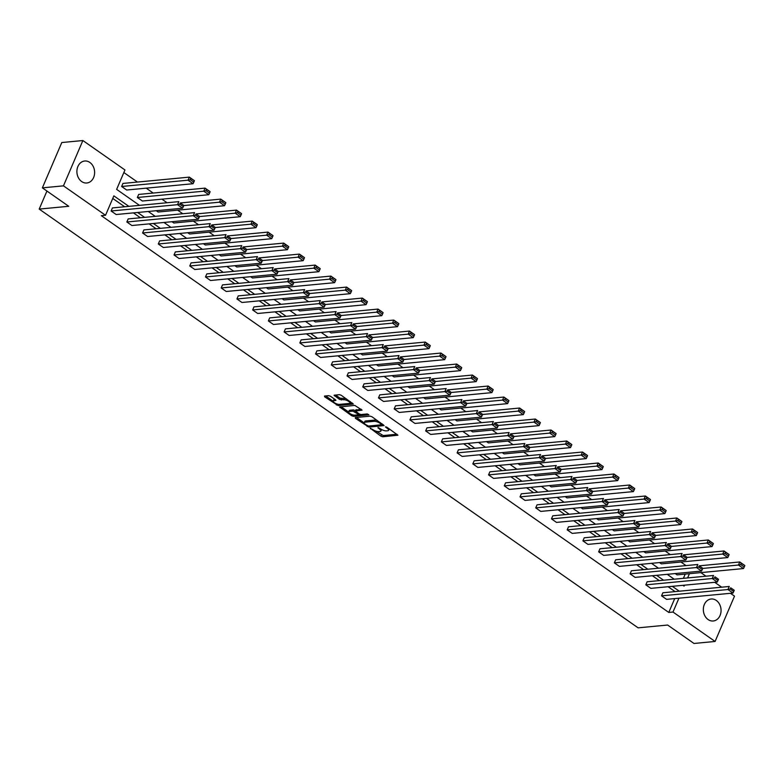 <?xml version="1.0" encoding="UTF-8"?>
<svg xmlns="http://www.w3.org/2000/svg" width="784" height="784" viewBox="0 0 784 784"><rect width="100%" height="100%" fill="white"/><g stroke="black" fill="none" stroke-linecap="round" stroke-linejoin="round"><path stroke-width="1.18" d="M370.283 428.27L380.906 436.159L382.729 436.776L397.919 435.218L386.953 427.241L385.483 426.908L387.159 428.299A4.449 1.499 -156.8 0 1 388.59 430.298A4.449 1.499 -156.8 0 1 387.668 430.759L386.434 430.877A4.449 1.499 -156.8 0 1 380.612 428.917L377.986 427.535L379.456 429.024A4.449 1.499 -156.8 0 1 380.887 431.033A4.449 1.499 -156.8 0 1 379.975 431.494L378.731 431.612A4.449 1.499 -156.8 0 1 372.91 429.652L370.283 428.27M89.856 162.445A11.045 8.84 -95.4 0 1 94.482 174.44A11.045 8.84 -95.4 0 1 86.808 182.995A11.045 8.84 -95.4 0 1 81.673 181.555A11.045 8.84 -95.4 0 1 77.038 169.56A11.045 8.84 -95.4 0 1 84.721 161.014A11.045 8.84 -95.4 0 1 89.856 162.445M716.292 600.436A11.045 8.84 -95.4 0 1 720.917 612.431A11.045 8.84 -95.4 0 1 713.234 620.987A11.045 8.84 -95.4 0 1 708.099 619.546A11.045 8.84 -95.4 0 1 703.473 607.551A11.045 8.84 -95.4 0 1 711.147 599.005A11.045 8.84 -95.4 0 1 716.292 600.436M330.495 396.273L328.672 395.665L324.488 396.057L324.654 396.831L338.149 405.602L353.339 404.044L341.216 395.254L339.394 394.646L334.062 395.263L339.501 399.389L343.823 399.762A3.714 1.254 -156.8 0 1 347.88 400.908A3.714 1.254 -156.8 0 1 349.889 403.074A3.714 1.254 -156.8 0 1 349.115 403.466L339.305 404.397A3.714 1.254 -156.8 0 1 335.258 403.25A3.714 1.254 -156.8 0 1 333.249 401.085A3.714 1.254 -156.8 0 1 334.013 400.693L335.934 400.399L335.483 399.771L330.495 396.273M730.433 593.302L734.51 596.144L715.086 641.459L693.997 643.468L667.635 625.034L638.107 627.837L39.2 209.093L68.727 206.29L42.365 187.856L63.455 185.847L82.869 140.532L124.96 169.961L116.64 189.375L139.503 205.359M715.086 641.459L672.995 612.039L678.934 598.192M128.88 206.368L113.856 195.863L105.536 215.277L101.322 215.678L668.781 612.441L672.995 612.039M105.536 215.277L63.455 185.847M355.27 417.578L355.426 418.342L368.921 427.123L384.111 425.565L371.988 416.774L370.166 416.157L355.27 417.578M351.712 415.755L339.59 406.965L354.78 405.397L362.051 410.13L355.426 410.992L359.19 413.942L361.012 414.55L367.304 413.952L368.892 414.824L353.535 416.363L351.712 415.755L352.173 414.677M42.365 187.856L61.789 142.541L82.869 140.532M46.932 191.051L39.2 209.093M137.347 197.49L203.752 191.188L208.789 194.706L142.394 201.018L137.347 197.49L138.66 194.432L205.065 188.121L210.102 191.649L206.525 189.463L205.996 190.688L209.524 193.158L210.053 191.933M199.499 216.57L235.21 213.179L240.247 216.698L173.842 223.009L171.98 221.705M230.947 238.561L266.658 235.171L271.695 238.689L205.3 245L203.428 243.697M262.395 260.553L298.106 257.162L303.153 260.68L236.748 266.991L234.886 265.688M293.853 282.544L329.564 279.153L334.601 282.671L268.197 288.982L266.335 287.679M325.301 304.535L361.012 301.144L366.059 304.662L299.655 310.974L297.793 309.67M356.759 326.526L392.47 323.135L397.508 326.654L331.103 332.965L329.241 331.661M388.207 348.517L423.919 345.127L428.966 348.645L362.561 354.956L360.699 353.653M419.665 370.509L455.377 367.118L460.414 370.636L394.009 376.947L392.147 375.644M451.114 392.5L486.825 389.109L491.862 392.627L425.467 398.938L423.605 397.635M482.572 414.491L518.283 411.1L523.32 414.618L456.915 420.93L455.053 419.626M514.02 436.482L549.731 433.091L554.768 436.61L488.373 442.921L486.501 441.617M545.468 458.473L581.189 455.083L586.226 458.601L519.821 464.912L517.959 463.609M576.926 480.465L612.637 477.074L617.674 480.592L551.27 486.903L549.408 485.6M608.374 502.456L644.085 499.065L649.132 502.583L582.728 508.894L580.866 507.591M639.832 524.447L675.543 521.056L680.581 524.574L614.176 530.886L612.314 529.582M671.28 546.438L706.992 543.047L712.039 546.566L645.634 552.877L643.772 551.573M702.738 568.429L738.45 565.039L743.487 568.557L677.082 574.868L675.22 573.565M683.393 578.337L685.216 574.094M686.029 565.597L680.904 562.01M670.3 554.602L665.175 551.015M654.571 543.606L649.446 540.019M638.842 532.61L633.727 529.024M623.123 521.615L617.998 518.028M607.394 510.619L602.269 507.032M591.665 499.624L586.54 496.037M575.946 488.628L570.821 485.041M560.217 477.632L555.092 474.046M544.488 466.637L539.363 463.05M528.759 455.641L523.643 452.054M513.04 444.646L507.914 441.059M497.311 433.65L492.185 430.063M481.582 422.654L476.456 419.068M465.853 411.659L460.737 408.072M450.134 400.663L445.008 397.076M434.405 389.668L429.279 386.081M418.676 378.672L413.55 375.085M402.956 367.676L397.831 364.09M387.227 356.681L382.102 353.094M371.498 345.685L366.373 342.108M355.769 334.69L350.654 331.113M340.05 323.694L334.925 320.117M324.321 312.698L319.196 309.121M308.592 301.703L303.467 298.126M292.863 290.707L287.748 287.13M277.144 279.712L272.019 276.135M261.415 268.716L256.29 265.139M245.686 257.72L240.561 254.143M229.967 246.725L224.841 243.148M214.238 235.729L209.112 232.152M198.509 224.734L193.383 221.157M182.78 213.738L177.664 210.161M167.061 202.742L161.935 199.165M153.194 193.05L146.206 188.17M137.465 182.055L123.852 172.539M687.009 557.434L722.721 554.043L727.758 557.561L661.363 563.872L659.491 562.569M655.561 535.443L691.272 532.052L696.31 535.57L629.905 541.881L628.043 540.578M624.103 513.451L659.814 510.061L664.852 513.579L598.457 519.89L596.595 518.587M592.655 491.46L628.366 488.069L633.403 491.588L566.999 497.899L565.137 496.595M561.197 469.469L596.908 466.078L601.955 469.596L535.55 475.908L533.688 474.604M529.749 447.478L565.46 444.087L570.497 447.605L504.092 453.916L502.23 452.613M498.291 425.487L534.002 422.096L539.049 425.614L472.644 431.925L470.782 430.622M466.843 403.495L502.554 400.105L507.591 403.623L441.186 409.934L439.324 408.631M435.385 381.504L471.096 378.113L476.143 381.632L409.738 387.943L407.876 386.639M403.936 359.513L439.648 356.122L444.685 359.64L378.29 365.952L376.418 364.648M372.478 337.522L408.199 334.131L413.237 337.649L346.832 343.96L344.97 342.657M341.03 315.531L376.741 312.14L381.779 315.658L315.384 321.969L313.512 320.666M309.582 293.539L345.293 290.149L350.33 293.667L283.926 299.978L282.064 298.675M278.124 271.548L313.835 268.157L318.882 271.676L252.477 277.987L250.615 276.683M246.676 249.557L282.387 246.166L287.424 249.684L221.019 255.996L219.157 254.692M215.218 227.566L250.929 224.175L255.976 227.693L189.571 234.004L187.709 232.701M183.77 205.575L219.481 202.184L224.518 205.702L158.113 212.013L156.251 210.71M121.628 186.494L188.023 180.193L193.07 183.711L126.665 190.022L121.628 186.494L122.941 183.436L189.336 177.125L194.383 180.653L190.796 178.468L190.277 179.693L193.805 182.162L194.324 180.937M700.847 572.614L705.972 576.191M714.704 582.306L721.692 587.187M679.307 591.214L672.319 586.334M663.578 580.219L656.59 575.338M647.849 569.223L640.861 564.343M632.12 558.228L625.132 553.347M616.4 547.232L609.413 542.352M600.671 536.236L593.684 531.356M584.942 525.241L577.955 520.36M569.213 514.245L562.236 509.365M553.494 503.25L546.507 498.369M537.765 492.254L530.778 487.374M522.036 481.258L515.049 476.378M506.317 470.263L499.33 465.382M490.588 459.267L483.601 454.387M474.859 448.272L467.872 443.391M459.13 437.276L452.143 432.396M443.411 426.28L436.423 421.4M427.682 415.285L420.694 410.404M411.953 404.289L404.965 399.409M396.234 393.294L389.246 388.413M380.505 382.298L373.517 377.418M364.776 371.302L357.788 366.422M349.047 360.307L342.059 355.426M333.327 349.311L326.34 344.431M317.598 338.316L310.611 333.435M301.869 327.32L294.882 322.44M286.14 316.324L279.153 311.444M270.421 305.329L263.434 300.448M254.692 294.333L247.705 289.453M238.963 283.338L231.976 278.457M223.244 272.342L216.257 267.462M207.515 261.346L200.528 256.466M191.786 250.351L184.799 245.47M176.057 239.355L169.07 234.475M160.338 228.36L153.35 223.479M144.609 217.364L137.621 212.484M682.942 585.325L684.099 586.128L684.51 585.168M687.607 577.935L689.43 573.692M148.245 211.474L155.232 216.355M163.974 222.47L170.961 227.35M179.693 233.465L186.68 238.346M195.422 244.461L202.409 249.341M211.151 255.457L218.138 260.337M226.88 266.452L233.867 271.333M242.599 277.448L249.586 282.328M258.328 288.443L265.315 293.324M274.057 299.439L281.044 304.319M289.776 310.435L296.764 315.315M305.505 321.43L312.493 326.311M321.234 332.426L328.222 337.306M336.963 343.421L343.951 348.302M352.682 354.417L359.67 359.297M368.411 365.413L375.399 370.293M384.14 376.408L391.128 381.289M399.869 387.404L406.857 392.284M415.589 398.399L422.576 403.28M431.318 409.395L438.305 414.275M447.047 420.391L454.034 425.271M462.766 431.386L469.753 436.267M478.495 442.382L485.482 447.262M494.224 453.377L501.211 458.258M509.953 464.373L516.94 469.253M525.672 475.369L532.659 480.249M541.401 486.364L548.388 491.245M557.13 497.36L564.117 502.24M572.859 508.355L579.846 513.236M588.578 519.351L595.566 524.231M604.307 530.347L611.295 535.227M620.036 541.342L627.024 546.223M635.755 552.338L642.743 557.218M651.484 563.333L658.472 568.214M667.213 574.329L674.201 579.209M675.083 591.616L668.095 586.726M659.354 580.621L652.366 575.73M643.635 569.625L636.647 564.735M627.906 558.629L620.918 553.739M612.177 547.634L605.189 542.744M596.457 536.638L589.47 531.748M580.728 525.643L573.741 520.752M564.999 514.647L558.012 509.757M549.27 503.651L542.283 498.761M533.551 492.656L526.564 487.766M517.822 481.66L510.835 476.77M502.093 470.665L495.106 465.774M486.364 459.669L479.387 454.779M470.645 448.673L463.658 443.783M454.916 437.678L447.929 432.788M439.187 426.682L432.2 421.792M423.468 415.687L416.48 410.796M407.739 404.691L400.751 399.801M392.01 393.695L385.022 388.805M376.281 382.7L369.293 377.81M360.562 371.704L353.574 366.814M344.833 360.709L337.845 355.818M329.104 349.713L322.116 344.823M313.384 338.717L306.397 333.827M297.655 327.722L290.668 322.832M281.926 316.726L274.939 311.836M266.197 305.731L259.21 300.84M250.478 294.735L243.491 289.845M234.749 283.739L227.762 278.849M219.02 272.744L212.033 267.854M203.291 261.748L196.304 256.858M187.572 250.753L180.585 245.862M171.843 239.757L164.856 234.867M156.114 228.761L149.127 223.871M140.395 217.766L133.407 212.876M124.666 206.77L112.759 198.44M668.781 612.441L674.71 598.594M183.299 206.662L183.828 205.437L180.3 202.968L179.771 204.193L183.299 206.662L182.564 208.211L116.169 214.522L111.122 210.994L177.527 204.683L178.84 201.625L112.435 207.927L111.122 210.994M199.028 217.658L199.557 216.433L196.029 213.963L195.5 215.188L199.028 217.658L198.293 219.206L131.888 225.518L126.851 221.99L193.256 215.678L194.569 212.621L128.164 218.922L126.851 221.99M214.757 228.654L215.277 227.429L211.749 224.959L211.229 226.184L214.757 228.654L214.022 230.202L147.617 236.513L142.58 232.985L208.985 226.674L210.288 223.616L143.893 229.918L142.58 232.985M230.476 239.649L231.006 238.424L227.478 235.955L226.948 237.18L230.476 239.649L229.751 241.198L163.346 247.509L158.299 243.981L224.704 237.67L226.017 234.612L159.613 240.913L158.299 243.981M246.205 250.645L246.735 249.42L243.207 246.95L242.677 248.175L246.205 250.645L245.47 252.193L179.066 258.504L174.028 254.976L240.433 248.665L241.746 245.608L175.342 251.909L174.028 254.976M261.934 261.64L262.454 260.415L258.926 257.946L258.406 259.171L261.934 261.64L261.199 263.189L194.795 269.5L189.757 265.972L256.162 259.661L257.475 256.603L191.071 262.905L189.757 265.972M277.663 272.636L278.183 271.411L274.655 268.941L274.135 270.166L277.663 272.636L276.928 274.184L210.524 280.496L205.486 276.968L271.881 270.656L273.195 267.599L206.8 273.9L205.486 276.968M293.383 283.632L293.912 282.407L290.384 279.937L289.855 281.162L293.383 283.632L292.648 285.18L226.253 291.491L221.206 287.963L287.61 281.652L288.924 278.594L222.519 284.896L221.206 287.963M309.112 294.627L309.641 293.402L306.113 290.933L305.584 292.158L309.112 294.627L308.377 296.176L241.972 302.487L236.935 298.959L303.339 292.648L304.653 289.59L238.248 295.891L236.935 298.959M324.841 305.623L325.36 304.398L321.832 301.928L321.313 303.153L324.841 305.623L324.106 307.171L257.701 313.482L252.664 309.954L319.068 303.643L320.372 300.586L253.977 306.887L252.664 309.954M340.57 316.618L341.089 315.393L337.561 312.924L337.042 314.149L340.57 316.618L339.835 318.167L273.43 324.478L268.383 320.95L334.788 314.639L336.101 311.581L269.696 317.883L268.383 320.95M356.289 327.614L356.818 326.389L353.29 323.919L352.761 325.144L356.289 327.614L355.554 329.162L289.159 335.474L284.112 331.946L350.517 325.634L351.83 322.577L285.425 328.878L284.112 331.946M372.018 338.61L372.547 337.385L369.019 334.915L368.49 336.14L372.018 338.61L371.283 340.158L304.878 346.469L299.841 342.941L366.246 336.63L367.559 333.572L301.154 339.874L299.841 342.941M387.747 349.605L388.266 348.38L384.738 345.911L384.219 347.136L387.747 349.605L387.012 351.154L320.607 357.465L315.57 353.937L381.965 347.626L383.278 344.568L316.883 350.869L315.57 353.937M403.466 360.601L403.995 359.376L400.467 356.906L399.938 358.131L403.466 360.601L402.741 362.149L336.336 368.46L331.289 364.932L397.694 358.621L399.007 355.564L332.602 361.865L331.289 364.932M419.195 371.596L419.724 370.371L416.196 367.902L415.667 369.127L419.195 371.596L418.46 373.145L352.055 379.456L347.018 375.928L413.423 369.617L414.736 366.559L348.331 372.861L347.018 375.928M434.924 382.592L435.443 381.367L431.915 378.897L431.396 380.122L434.924 382.592L434.189 384.14L367.784 390.452L362.747 386.924L429.152 380.612L430.465 377.555L364.06 383.856L362.747 386.924M450.653 393.588L451.172 392.363L447.644 389.893L447.125 391.118L450.653 393.588L449.918 395.136L383.513 401.447L378.476 397.919L444.871 391.608L446.184 388.55L379.779 394.852L378.476 397.919M466.372 404.583L466.901 403.358L463.373 400.889L462.844 402.114L466.372 404.583L465.637 406.132L399.242 412.443L394.195 408.915L460.6 402.604L461.913 399.546L395.508 405.847L394.195 408.915M482.101 415.579L482.63 414.354L479.102 411.884L478.573 413.109L482.101 415.579L481.366 417.127L414.961 423.438L409.924 419.91L476.329 413.599L477.642 410.542L411.237 416.843L409.924 419.91M497.83 426.574L498.35 425.349L494.822 422.88L494.302 424.105L497.83 426.574L497.095 428.123L430.69 434.434L425.653 430.906L492.058 424.595L493.361 421.537L426.966 427.839L425.653 430.906M513.559 437.57L514.079 436.345L510.551 433.875L510.021 435.1L513.559 437.57L512.824 439.118L446.419 445.43L441.372 441.902L507.777 435.59L509.09 432.533L442.686 438.834L441.372 441.902M529.278 448.566L529.808 447.341L526.28 444.871L525.75 446.096L529.278 448.566L528.543 450.114L462.148 456.425L457.101 452.897L523.506 446.586L524.819 443.528L458.415 449.83L457.101 452.897M545.007 459.561L545.537 458.336L542.009 455.867L541.479 457.092L545.007 459.561L544.272 461.11L477.868 467.421L472.83 463.893L539.235 457.582L540.548 454.524L474.144 460.825L472.83 463.893M560.736 470.557L561.256 469.332L557.728 466.862L557.208 468.087L560.736 470.557L560.001 472.105L493.597 478.416L488.559 474.888L554.954 468.577L556.268 465.52L489.873 471.821L488.559 474.888M576.456 481.552L576.985 480.327L573.457 477.858L572.928 479.083L576.456 481.552L575.73 483.101L509.326 489.412L504.279 485.884L570.683 479.573L571.997 476.515L505.592 482.817L504.279 485.884M592.185 492.548L592.714 491.323L589.186 488.853L588.657 490.078L592.185 492.548L591.45 494.096L525.045 500.408L520.008 496.88L586.412 490.568L587.726 487.511L521.321 493.812L520.008 496.88M607.914 503.544L608.433 502.319L604.905 499.849L604.386 501.074L607.914 503.544L607.179 505.092L540.774 511.403L535.737 507.875L602.141 501.564L603.455 498.506L537.05 504.808L535.737 507.875M623.643 514.539L624.162 513.314L620.634 510.845L620.115 512.07L623.643 514.539L622.908 516.088L556.503 522.399L551.466 518.871L617.861 512.56L619.174 509.502L552.769 515.803L551.466 518.871M639.362 525.535L639.891 524.31L636.363 521.84L635.834 523.065L639.362 525.535L638.627 527.083L572.232 533.394L567.185 529.866L633.59 523.555L634.903 520.498L568.498 526.799L567.185 529.866M655.091 536.53L655.62 535.305L652.092 532.836L651.563 534.061L655.091 536.53L654.356 538.079L587.951 544.39L582.914 540.862L649.319 534.551L650.632 531.493L584.227 537.795L582.914 540.862M670.82 547.526L671.339 546.301L667.811 543.831L667.292 545.056L670.82 547.526L670.085 549.074L603.68 555.386L598.643 551.858L665.048 545.546L666.351 542.489L599.956 548.79L598.643 551.858M686.539 558.522L687.068 557.297L683.54 554.827L683.011 556.052L686.539 558.522L685.814 560.07L619.409 566.381L614.362 562.853L680.767 556.542L682.08 553.484L615.675 559.786L614.362 562.853M702.268 569.517L702.797 568.292L699.269 565.823L698.74 567.048L702.268 569.517L701.533 571.066L635.128 577.377L630.091 573.849L696.496 567.538L697.809 564.48L631.404 570.781L630.091 573.849M717.997 580.513L718.526 579.288L714.988 576.818L714.469 578.043L717.997 580.513L717.262 582.061L650.857 588.363L645.82 584.844L712.225 578.533L713.538 575.476L647.133 581.777L645.82 584.844M733.726 591.508L734.245 590.283L730.717 587.814L730.198 589.039L733.726 591.508L732.991 593.057L666.586 599.358L661.549 595.84L727.944 589.529L729.257 586.471L662.862 592.773L661.549 595.84M380.887 431.033L381.416 429.808A4.449 1.499 -156.8 0 0 381.445 429.436M388.59 430.298L389.119 429.073A4.449 1.499 -156.8 0 0 389.158 428.779M376.075 431.19L383.249 435.551L396.978 434.248M377.339 420.518A4.449 1.499 -156.8 0 0 374.693 420.097L365.746 420.939L365.226 422.164A4.449 1.499 -156.8 0 0 364.305 422.635A4.449 1.499 -156.8 0 0 365.736 424.634L368.451 426.065L383.17 424.595M356.446 417.46L364.266 422.929M382.102 423.85L381.73 424.722L379.985 423.282A4.449 1.499 -156.8 0 0 374.164 421.322L365.226 422.164M365.746 420.939A4.449 1.499 -156.8 0 0 364.825 421.41L364.305 422.635M348.635 412.002L341.06 406.7M361.11 409.17L356.044 410.081M360.562 414.52L358.455 414.726M349.439 411.443A3.714 1.254 -156.8 0 0 348.674 411.835A3.714 1.254 -156.8 0 0 350.683 414.011A3.714 1.254 -156.8 0 0 354.74 415.148L358.19 414.824L358.033 414.05L352.898 411.12L349.439 411.443L349.968 410.228A3.714 1.254 -156.8 0 0 349.203 410.61L348.674 411.835M349.968 410.228L353.427 409.895L355.544 410.718M353.123 414.971L354.054 415.138L353.535 416.363M333.249 401.085L333.768 399.86A3.714 1.254 -156.8 0 1 334.543 399.468L334.993 399.428M349.889 403.074L350.419 401.849A3.714 1.254 -156.8 0 0 350.448 401.712M346.283 398.801A3.714 1.254 -156.8 0 0 344.352 398.537L343.823 399.762M335.523 395.009L340.031 398.164L344.352 398.537M349.615 403.339L352.398 403.074M337.875 404.26L338.619 404.387M325.664 395.949L333.21 401.222M740.694 564.539L738.45 565.039L739.763 561.971L744.8 565.499L741.223 563.314L740.694 564.539L744.222 567.008L744.751 565.783M699.671 565.783L739.763 561.971L741.223 563.314M743.487 568.557L744.222 567.008M732.991 593.057L727.944 589.529L730.198 589.039M730.717 587.814L734.245 590.283M724.965 553.543L722.721 554.043L724.034 550.976L729.071 554.504L725.494 552.318L724.965 553.543L728.493 556.013L729.022 554.788M683.942 554.788L724.034 550.976L725.494 552.318M727.758 557.561L728.493 556.013M709.246 542.548L706.992 543.047L708.305 539.98L713.352 543.508L709.765 541.323L709.246 542.548L712.774 545.017L713.293 543.792M668.223 543.792L708.305 539.98L709.765 541.323M712.039 546.566L712.774 545.017M717.262 582.061L712.225 578.533L714.469 578.043M714.988 576.818L718.526 579.288M701.533 571.066L696.496 567.538L698.74 567.048M699.269 565.823L702.797 568.292M693.517 531.552L691.272 532.052L692.576 528.984L697.623 532.512L694.036 530.327L693.517 531.552L697.045 534.022L697.564 532.797M652.494 532.797L692.576 528.984L694.036 530.327M696.31 535.57L697.045 534.022M685.814 560.07L680.767 556.542L683.011 556.052M683.54 554.827L687.068 557.297M677.788 520.556L675.543 521.056L676.857 517.989L681.894 521.517L678.317 519.331L677.788 520.556L681.316 523.026L681.845 521.801M636.765 521.801L676.857 517.989L678.317 519.331M680.581 524.574L681.316 523.026M670.085 549.074L665.048 545.546L667.292 545.056M667.811 543.831L671.339 546.301M662.059 509.561L659.814 510.061L661.128 506.993L666.165 510.521L662.588 508.336L662.059 509.561L665.587 512.03L666.116 510.805M621.036 510.805L661.128 506.993L662.588 508.336M664.852 513.579L665.587 512.03M654.356 538.079L649.319 534.551L651.563 534.061M652.092 532.836L655.62 535.305M646.339 498.565L644.085 499.065L645.399 495.998L650.446 499.526L646.859 497.34L646.339 498.565L649.867 501.035L650.387 499.81M605.317 499.81L645.399 495.998L646.859 497.34M649.132 502.583L649.867 501.035M638.627 527.083L633.59 523.555L635.834 523.065M636.363 521.84L639.891 524.31M630.61 487.57L628.366 488.069L629.679 485.002L634.717 488.53L631.13 486.345L630.61 487.57L634.138 490.039L634.658 488.814M589.588 488.814L629.679 485.002L631.13 486.345M633.403 491.588L634.138 490.039M622.908 516.088L617.861 512.56L620.115 512.07M620.634 510.845L624.162 513.314M614.881 476.574L612.637 477.074L613.95 474.006L618.988 477.534L615.411 475.349L614.881 476.574L618.409 479.044L618.939 477.819M573.859 477.819L613.95 474.006L615.411 475.349M617.674 480.592L618.409 479.044M607.179 505.092L602.141 501.564L604.386 501.074M604.905 499.849L608.433 502.319M599.152 465.578L596.908 466.078L598.221 463.011L603.259 466.539L599.682 464.353L599.152 465.578L602.68 468.048L603.21 466.823M558.13 466.823L598.221 463.011L599.682 464.353M601.955 469.596L602.68 468.048M591.45 494.096L586.412 490.568L588.657 490.078M589.186 488.853L592.714 491.323M583.433 454.583L581.189 455.083L582.492 452.015L587.539 455.543L583.953 453.358L583.433 454.583L586.961 457.052L587.481 455.827M542.41 455.827L582.492 452.015L583.953 453.358M586.226 458.601L586.961 457.052M575.73 483.101L570.683 479.573L572.928 479.083M573.457 477.858L576.985 480.327M567.704 443.587L565.46 444.087L566.773 441.02L571.81 444.548L568.233 442.362L567.704 443.587L571.232 446.057L571.761 444.832M526.681 444.832L566.773 441.02L568.233 442.362M570.497 447.605L571.232 446.057M560.001 472.105L554.954 468.577L557.208 468.087M557.728 466.862L561.256 469.332M551.975 432.592L549.731 433.091L551.044 430.024L556.081 433.552L552.504 431.367L551.975 432.592L555.503 435.061L556.032 433.836M510.952 433.836L551.044 430.024L552.504 431.367M554.768 436.61L555.503 435.061M544.272 461.11L539.235 457.582L541.479 457.092M542.009 455.867L545.537 458.336M536.256 421.596L534.002 422.096L535.315 419.028L540.362 422.556L536.775 420.371L536.256 421.596L539.784 424.066L540.303 422.841M495.233 422.841L535.315 419.028L536.775 420.371M539.049 425.614L539.784 424.066M528.543 450.114L523.506 446.586L525.75 446.096M526.28 444.871L529.808 447.341M520.527 410.6L518.283 411.1L519.596 408.033L524.633 411.561L521.046 409.375L520.527 410.6L524.055 413.07L524.574 411.845M479.504 411.845L519.596 408.033L521.046 409.375M523.32 414.618L524.055 413.07M512.824 439.118L507.777 435.59L510.021 435.1M510.551 433.875L514.079 436.345M504.798 399.605L502.554 400.105L503.867 397.037L508.904 400.565L505.327 398.38L504.798 399.605L508.326 402.074L508.855 400.849M463.775 400.849L503.867 397.037L505.327 398.38M507.591 403.623L508.326 402.074M497.095 428.123L492.058 424.595L494.302 424.105M494.822 422.88L498.35 425.349M489.069 388.609L486.825 389.109L488.138 386.042L493.175 389.57L489.598 387.384L489.069 388.609L492.597 391.079L493.126 389.854M448.046 389.854L488.138 386.042L489.598 387.384M491.862 392.627L492.597 391.079M481.366 417.127L476.329 413.599L478.573 413.109M479.102 411.884L482.63 414.354M473.35 377.614L471.096 378.113L472.409 375.046L477.456 378.574L473.869 376.389L473.35 377.614L476.878 380.083L477.397 378.858M432.327 378.858L472.409 375.046L473.869 376.389M476.143 381.632L476.878 380.083M465.637 406.132L460.6 402.604L462.844 402.114M463.373 400.889L466.901 403.358M457.621 366.618L455.377 367.118L456.69 364.05L461.727 367.578L458.14 365.393L457.621 366.618L461.149 369.088L461.678 367.863M416.598 367.863L456.69 364.05L458.14 365.393M460.414 370.636L461.149 369.088M449.918 395.136L444.871 391.608L447.125 391.118M447.644 389.893L451.172 392.363M441.892 355.622L439.648 356.122L440.961 353.055L445.998 356.583L442.421 354.397L441.892 355.622L445.42 358.092L445.949 356.867M400.869 356.867L440.961 353.055L442.421 354.397M444.685 359.64L445.42 358.092M434.189 384.14L429.152 380.612L431.396 380.122M431.915 378.897L435.443 381.367M426.163 344.627L423.919 345.127L425.232 342.059L430.279 345.587L426.692 343.402L426.163 344.627L429.701 347.096L430.22 345.871M385.15 345.871L425.232 342.059L426.692 343.402M428.966 348.645L429.701 347.096M418.46 373.145L413.423 369.617L415.667 369.127M416.196 367.902L419.724 370.371M410.444 333.631L408.199 334.131L409.503 331.064L414.55 334.592L410.963 332.406L410.444 333.631L413.972 336.101L414.491 334.876M369.421 334.876L409.503 331.064L410.963 332.406M413.237 337.649L413.972 336.101M402.741 362.149L397.694 358.621L399.938 358.131M400.467 356.906L403.995 359.376M394.715 322.636L392.47 323.135L393.784 320.068L398.821 323.596L395.244 321.411L394.715 322.636L398.243 325.105L398.772 323.88M353.692 323.88L393.784 320.068L395.244 321.411M397.508 326.654L398.243 325.105M387.012 351.154L381.965 347.626L384.219 347.136M384.738 345.911L388.266 348.38M378.986 311.64L376.741 312.14L378.055 309.072L383.092 312.6L379.515 310.415L378.986 311.64L382.514 314.11L383.043 312.885M337.963 312.885L378.055 309.072L379.515 310.415M381.779 315.658L382.514 314.11M371.283 340.158L366.246 336.63L368.49 336.14M369.019 334.915L372.547 337.385M363.266 300.644L361.012 301.144L362.326 298.077L367.373 301.605L363.786 299.419L363.266 300.644L366.794 303.114L367.314 301.889M322.244 301.889L362.326 298.077L363.786 299.419M366.059 304.662L366.794 303.114M355.554 329.162L350.517 325.634L352.761 325.144M353.29 323.919L356.818 326.389M347.537 289.649L345.293 290.149L346.606 287.081L351.644 290.609L348.057 288.424L347.537 289.649L351.065 292.118L351.585 290.893M306.515 290.893L346.606 287.081L348.057 288.424M350.33 293.667L351.065 292.118M339.835 318.167L334.788 314.639L337.042 314.149M337.561 312.924L341.089 315.393M331.808 278.653L329.564 279.153L330.877 276.086L335.915 279.614L332.338 277.428L331.808 278.653L335.336 281.123L335.866 279.898M290.786 279.898L330.877 276.086L332.338 277.428M334.601 282.671L335.336 281.123M324.106 307.171L319.068 303.643L321.313 303.153M321.832 301.928L325.36 304.398M316.079 267.658L313.835 268.157L315.148 265.09L320.186 268.618L316.609 266.433L316.079 267.658L319.607 270.127L320.137 268.902M275.057 268.902L315.148 265.09L316.609 266.433M318.882 271.676L319.607 270.127M308.377 296.176L303.339 292.648L305.584 292.158M306.113 290.933L309.641 293.402M300.36 256.662L298.106 257.162L299.419 254.094L304.466 257.622L300.88 255.437L300.36 256.662L303.888 259.132L304.408 257.907M259.337 257.907L299.419 254.094L300.88 255.437M303.153 260.68L303.888 259.132M292.648 285.18L287.61 281.652L289.855 281.162M290.384 279.937L293.912 282.407M284.631 245.666L282.387 246.166L283.7 243.099L288.737 246.627L285.16 244.441L284.631 245.666L288.159 248.136L288.688 246.911M243.608 246.911L283.7 243.099L285.16 244.441M287.424 249.684L288.159 248.136M276.928 274.184L271.881 270.656L274.135 270.166M274.655 268.941L278.183 271.411M268.902 234.671L266.658 235.171L267.971 232.103L273.008 235.631L269.431 233.446L268.902 234.671L272.43 237.14L272.959 235.915M227.879 235.915L267.971 232.103L269.431 233.446M271.695 238.689L272.43 237.14M261.199 263.189L256.162 259.661L258.406 259.171M258.926 257.946L262.454 260.415M253.183 223.675L250.929 224.175L252.242 221.108L257.289 224.636L253.702 222.45L253.183 223.675L256.711 226.145L257.23 224.92M212.16 224.92L252.242 221.108L253.702 222.45M255.976 227.693L256.711 226.145M245.47 252.193L240.433 248.665L242.677 248.175M243.207 246.95L246.735 249.42M237.454 212.68L235.21 213.179L236.513 210.112L241.56 213.64L237.973 211.455L237.454 212.68L240.982 215.149L241.501 213.924M196.431 213.924L236.513 210.112L237.973 211.455M240.247 216.698L240.982 215.149M229.751 241.198L224.704 237.67L226.948 237.18M227.478 235.955L231.006 238.424M221.725 201.684L219.481 202.184L220.794 199.116L225.831 202.644L222.254 200.459L221.725 201.684L225.253 204.154L225.782 202.929M180.702 202.929L220.794 199.116L222.254 200.459M224.518 205.702L225.253 204.154M214.022 230.202L208.985 226.674L211.229 226.184M211.749 224.959L215.277 227.429M205.996 190.688L203.752 191.188L205.065 188.121L206.525 189.463M208.789 194.706L209.524 193.158M198.293 219.206L193.256 215.678L195.5 215.188M196.029 213.963L199.557 216.433M190.277 179.693L188.023 180.193L189.336 177.125L190.796 178.468M193.07 183.711L193.805 182.162M182.564 208.211L177.527 204.683L179.771 204.193M180.3 202.968L183.828 205.437M370.616 428.299L370.391 428.809M386.012 426.829L385.797 427.349M378.309 427.564L378.094 428.074M379.76 428.319L379.456 429.024M387.463 427.594L387.159 428.299M383.249 435.551L382.729 436.776M381.436 434.934L380.906 436.159M369.411 425.977L368.921 427.123M367.412 425.781L367.108 426.506M355.779 417.529L355.426 418.342M381.72 423.576L381.416 424.281M380.289 422.576L379.985 423.282M374.693 420.097L374.164 421.322M340.393 406.769L340.04 407.582M356.24 409.63L355.711 410.855M358.337 413.344L358.033 414.05M355.24 410.512L354.721 411.737M353.427 409.895L352.898 411.12M334.543 399.468L334.013 400.693M341.844 398.772L341.324 399.997M340.031 398.164L339.501 399.389M334.856 395.077L334.503 395.891M338.668 404.387L338.149 405.602M336.787 403.936L336.326 404.995M325.007 396.008L324.654 396.831M355.956 409.767L355.426 410.992M358.886 413.727L358.484 414.677"/></g></svg>

